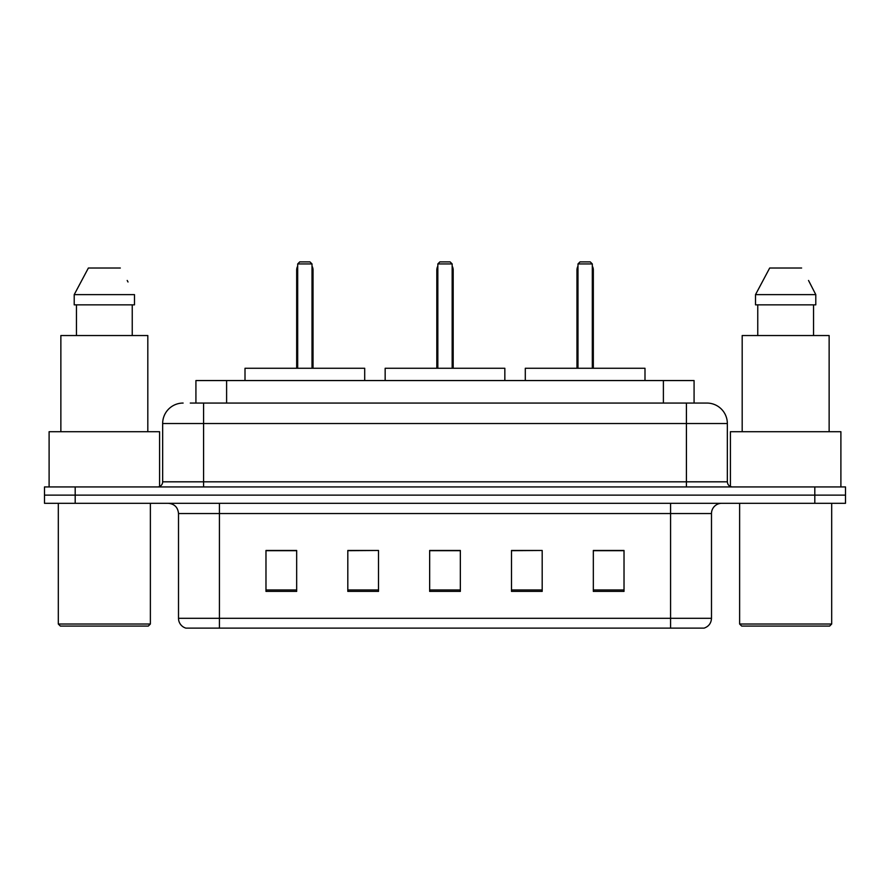 <?xml version="1.0" encoding="UTF-8"?>
<svg xmlns="http://www.w3.org/2000/svg" width="890" height="890" viewBox="0 0 890 890"><rect width="100%" height="100%" fill="white"/><g stroke="black" fill="none" stroke-linecap="round" stroke-linejoin="round"><path stroke-width="1.33" d="M190.282 403.059L203.576 403.059L190.282 403.059L195.922 403.059L195.922 380.553L694.078 380.553L694.078 403.059M183.118 403.059A20.459 20.459 0 0 0 162.659 423.518L162.659 481.824A5.117 5.117 0 0 1 157.541 486.941M706.883 403.059A20.459 20.459 0 0 1 727.341 423.518L203.576 423.518L203.576 403.059L706.571 403.059M727.341 423.518L727.341 481.824C727.653 484.939 729.355 486.641 732.459 486.941M75.194 486.941L44.5 486.941L44.5 495.129L75.194 495.129L44.5 495.129L44.5 503.306L75.194 503.306L75.194 495.129L814.806 495.129L75.194 495.129L75.194 486.941L814.806 486.941L814.806 495.129L845.5 495.129L814.806 495.129L814.806 503.306L75.194 503.306M814.806 503.306L845.5 503.306L845.5 486.941L814.806 486.941M711.488 618.294C711.21 623.2 708.752 626.471 704.124 628.118L670.571 628.118L670.571 618.294L711.488 618.294L711.488 513.541A10.235 10.235 0 0 1 721.723 503.306M670.571 628.118L185.877 628.118A10.235 10.235 0 0 1 178.512 618.294L178.512 513.541C177.9 507.322 174.496 503.918 168.277 503.306M624.024 591.394L624.024 550.465L593.33 550.465L593.33 591.394L624.024 591.394M542.188 591.394L542.188 550.465L511.494 550.465L511.494 591.394L542.188 591.394M296.67 591.394L296.67 550.465L265.977 550.465L265.977 591.394L296.67 591.394M378.506 591.394L378.506 550.465L347.812 550.465L347.812 591.394L378.506 591.394M460.341 591.394L460.341 550.465L429.659 550.465L429.659 591.394L460.341 591.394M378.506 550.465L347.812 550.676L378.506 550.465M542.188 550.465L511.494 550.676L542.188 550.465M460.341 550.676L429.659 550.676M296.67 550.676L265.977 550.676M624.024 550.676L593.33 550.676M148.33 626.071L60.353 626.071L58.306 624.024L150.377 624.024L148.33 626.071M58.306 503.306L58.306 624.024M150.377 503.306L150.377 624.024M159.588 486.519L159.588 431.706L49.106 431.706L49.106 486.941M147.818 431.706L147.818 335.541L60.865 335.541L60.865 431.706M132.243 304.847L132.243 335.541L132.243 304.847M74.215 294.623L88.377 268.024L74.215 294.623L74.215 304.847L134.479 304.847L134.479 294.623L74.215 294.623M128.015 281.985L127.203 280.45M76.451 304.847L76.451 335.541M120.317 268.024L88.377 268.024M364.7 380.553L364.7 368.271L245.006 368.271L245.006 380.553M297.694 263.93L299.741 261.882L309.965 261.882L312.012 263.93L297.694 263.93L297.694 368.271M312.012 263.93L312.012 368.271M313.035 368.271L313.035 270.07A8.188 8.188 0 0 0 312.012 266.11M296.67 368.271L296.67 270.07L297.694 270.07M829.647 626.071L741.67 626.071L739.623 624.024L831.694 624.024L829.647 626.071M739.623 503.306L739.623 624.024M831.694 503.306L831.694 624.024M840.894 486.941L840.894 431.706L730.412 431.706L730.412 486.519M829.135 431.706L829.135 335.541L742.182 335.541L742.182 431.706M809.322 281.985L815.785 294.623L755.521 294.623L769.683 268.024L755.521 294.623L755.521 304.847L815.785 304.847L815.785 294.623L815.785 304.847M815.785 294.623L808.52 280.45M757.757 304.847L757.757 335.541M813.549 335.541L813.549 304.847M801.623 268.024L769.683 268.024M504.841 380.553L504.841 368.271L385.159 368.271L385.159 380.553M437.836 263.93L439.882 261.882L450.118 261.882L452.165 263.93L437.836 263.93L437.836 368.271M452.165 263.93L452.165 368.271M453.188 368.271L453.188 270.07A8.188 8.188 0 0 0 452.165 266.11M436.812 368.271L436.812 270.07L437.836 270.07M644.994 380.553L644.994 368.271L525.3 368.271L525.3 380.553M577.988 263.93L580.035 261.882L590.259 261.882L592.306 263.93L577.988 263.93L577.988 368.271M592.306 263.93L592.306 368.271M593.33 368.271L593.33 270.07A8.188 8.188 0 0 0 592.306 266.11M576.965 368.271L576.965 270.07L577.988 270.07M226.605 403.059L226.605 380.553M663.395 403.059L663.395 380.553M203.576 486.941L203.576 423.518L162.659 423.518M162.659 481.824L727.341 481.824M686.424 403.059L686.424 486.941M670.571 503.306L670.571 513.541L178.512 513.541M711.488 513.541L670.571 513.541L670.571 618.294L219.43 618.294L219.43 628.118M178.512 618.294L219.43 618.294L219.43 503.306M460.341 589.97L429.659 589.97M378.506 589.97L347.812 589.97M296.67 589.97L265.977 589.97M542.188 589.97L511.494 589.97M624.024 589.97L593.33 589.97M312.012 270.07L313.035 270.07M452.165 270.07L453.188 270.07M592.306 270.07L593.33 270.07M297.694 266.11A8.188 8.188 0 0 0 296.67 270.07M437.836 266.11A8.188 8.188 0 0 0 436.812 270.07M577.988 266.11A8.188 8.188 0 0 0 576.965 270.07"/></g></svg>
